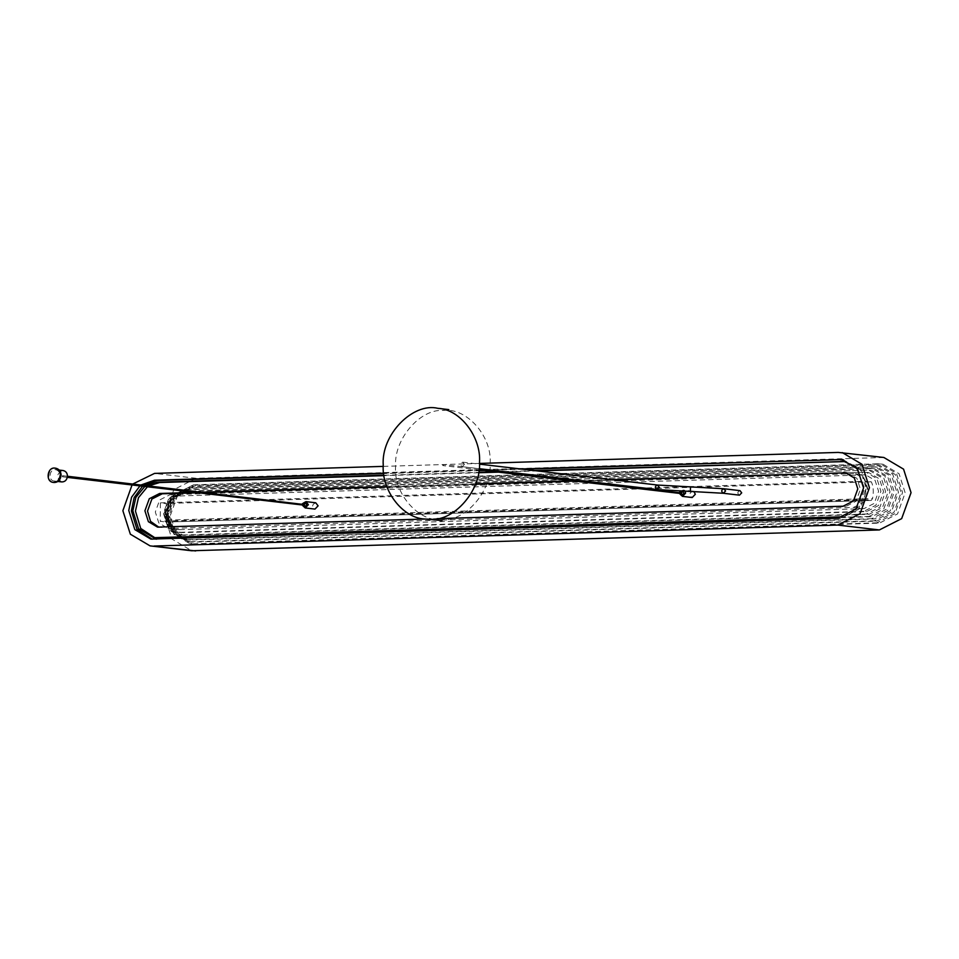 <?xml version="1.0" encoding="UTF-8"?>
<svg xmlns="http://www.w3.org/2000/svg" width="959" height="959" viewBox="0 0 959 959"><rect width="100%" height="100%" fill="white"/><g stroke="black" fill="none" stroke-linecap="round" stroke-linejoin="round"><path stroke-width="0.72" stroke-dasharray="4.79 3.6" d="M740.012 490.648C737.327 491.835 737.147 493.334 739.473 495.168M464.456 464.372L462.226 466.685C459.9 464.851 460.068 463.353 462.753 462.166L464.456 464.372M679.368 493.382L679.499 492.255M682.676 494.628C681.226 493.489 681.334 492.542 683.012 491.811M693.896 491.523L692.937 491.2C689.185 492.854 688.934 494.952 692.194 497.529M685.086 491.284L683.216 490.049L680.83 491.14M680.566 491.535L680.243 494.329M680.614 492.387L680.482 493.513M443.334 465.019L442.914 464.468L442.782 465.594L443.334 465.019M302.157 504.961L302.289 503.835M305.465 506.208C304.003 505.057 304.111 504.122 305.789 503.379M315.727 502.78C311.963 504.422 311.723 506.532 314.984 509.097M303.344 503.103L303.02 505.908M59.842 475.196C59.362 479.032 57.492 480.974 54.219 481.034C47.674 480.507 49.484 468.531 55.562 469.646C58.247 470.282 59.674 472.128 59.842 475.196M53.692 482.425C45.984 481.274 48.106 467.381 55.358 468.172M61.472 481.874C56.042 477.33 56.485 473.542 62.803 470.521M303.404 503.966L303.272 505.093M62.994 476.227L62.575 475.676L62.443 476.803L62.994 476.227M195.708 544.125L192.459 543.981L176.456 534.499L170.366 515.391L178.002 494.305L196.115 485.098L879.823 464.12L883.059 464.252L899.074 473.734L905.152 492.842L897.528 513.94L879.415 523.135L195.708 544.125L189.858 543.681L173.855 534.199L167.777 515.091L175.401 493.993L193.514 484.798L196.115 485.098M879.823 464.12L877.221 463.808L880.47 463.952L896.473 473.434L902.551 492.542L894.927 513.64L876.814 522.835L879.415 523.135M877.209 465.511L880.266 465.642L895.346 474.585L901.076 492.578L893.896 512.466L876.826 521.121L193.119 542.111L190.062 541.979L174.982 533.048L169.252 515.043L176.432 495.168L193.502 486.501L874.608 465.211L877.665 465.343L892.745 474.273L898.475 492.279L891.295 512.154L874.224 520.821L876.826 521.121M193.119 542.111L187.461 541.679L172.38 532.736L166.65 514.743L173.831 494.868L190.901 486.201L193.502 486.501M190.529 539.989L187.676 539.869L173.579 531.514L168.221 514.695L174.934 496.115L190.889 488.011L874.596 467.033L877.449 467.153L891.546 475.508L896.905 492.327L890.192 510.907L874.236 518.999L190.529 539.989L185.075 539.557L170.978 531.214L165.619 514.384L172.332 495.815L188.288 487.711L190.889 488.011M874.596 467.033L871.995 466.721L874.848 466.841L888.945 475.196L894.303 492.015L887.59 510.596L871.635 518.699L874.236 518.999M187.94 537.723L185.303 537.615L172.26 529.895L167.31 514.336L173.519 497.158L188.276 489.665L871.983 468.675L874.62 468.795L887.662 476.515L892.613 492.075L886.404 509.253L871.647 516.745L187.94 537.723L182.701 537.304L169.659 529.584L164.708 514.024L170.918 496.846L185.674 489.366L188.276 489.665M871.983 468.675L869.381 468.376L872.019 468.483L885.061 476.215L890.012 491.763L883.802 508.941L869.046 516.433L871.647 516.745M869.369 470.497L871.779 470.605L883.659 477.642L888.166 491.823L882.508 507.479L869.058 514.312L185.363 535.29L182.953 535.194L171.074 528.145L166.554 513.976L172.212 498.32L185.662 491.488L866.768 470.198L869.178 470.306L881.057 477.342L885.565 491.523L879.906 507.179L866.456 514L869.058 514.312M185.363 535.29L180.352 534.882L168.472 527.846L163.953 513.664L169.611 498.009L183.061 491.188L185.662 491.488M866.744 472.559L868.902 472.655L879.499 478.925L883.527 491.583L878.48 505.549L866.48 511.638L182.773 532.629L180.628 532.533L170.019 526.251L166.003 513.604L171.05 499.639L183.049 493.549L864.155 472.248L866.301 472.343L876.898 478.625L880.925 491.272L875.879 505.249L863.879 511.339L866.48 511.638M182.773 532.629L178.026 532.233L167.429 525.952L163.402 513.305L168.448 499.327L180.448 493.238L183.049 493.549M864.155 472.248L180.448 493.238M180.172 532.317L863.879 511.339M853.498 507.431L863.891 508.654L874.248 503.391L878.6 491.344L875.123 480.435L865.989 475.017L864.131 474.945L180.424 495.923L170.079 501.173L165.727 513.233L169.192 524.141L178.338 529.56L180.196 529.632L169.791 528.409L853.498 507.431L863.843 502.168L868.195 490.121L864.73 479.212L855.584 473.794L853.726 473.722L864.131 474.945M863.891 508.654L180.196 529.632M866.768 470.198L183.061 491.188M182.761 534.99L866.456 514M185.339 537.424L869.046 516.433M869.381 468.376L185.674 489.366M187.928 539.677L871.635 518.699M871.995 466.721L188.288 487.711M874.608 465.211L190.901 486.201M190.517 541.811L874.224 520.821M877.221 463.808L193.514 484.798M193.107 543.813L876.814 522.835M846.473 472.799L856.926 478.301L860.391 489.21L856.039 501.257L845.694 506.508L158.846 527.198M855.908 466.973L864.67 488.311L857.49 508.186L840.42 516.853L843.021 517.153L154.962 537.819M147.41 486.788L148.897 485.817M144.821 486.477L146.295 485.506M845.155 461.567L861.542 470.617L867.272 488.611L860.619 507.838L844.328 517.069M842.757 459.565L860.067 469.155L866.145 488.263L858.521 509.361L840.408 518.555L152.157 539.21M142.543 486.213L143.814 485.218M139.942 485.913L141.225 484.918M523.314 469.275L492.387 470.234M492.063 470.234L484.343 470.473M478.901 470.641L383.744 473.566M383.984 475.256L478.637 472.355M495.851 471.828L503.583 471.588M503.907 471.576L534.822 470.629M537.424 470.941L506.508 471.888M506.184 471.9L498.452 472.14M478.577 472.739L384.044 475.64M424.909 519.047L437.076 518.663M195.145 492.387L202.876 492.159M386.825 486.513L475.64 483.78M572.355 480.819L580.087 480.579M580.411 480.567L611.327 479.62M180.424 495.923L170.031 494.7L159.673 499.963L155.322 512.01L158.798 522.919L167.933 528.337L169.791 528.409M170.031 494.7L853.726 473.722M613.928 479.92L583.012 480.867M582.688 480.879L574.956 481.118M475.496 484.175L386.957 486.884M205.478 492.458L197.746 492.698M383.696 473.183L478.949 470.258M481.742 470.174L489.474 469.934M489.785 469.922L520.713 468.975M883.862 457.479L196.163 478.289L173.867 489.605L164.48 515.582L171.961 539.09L191.668 550.766M132.941 483.935L132.042 484.978M383.252 466.386L479.488 463.425M165.727 522.068L871.275 500.418L872.57 498.512C873.829 491.871 873.421 486.321 871.347 481.838L865.809 481.394L865.677 499.555L871.168 500.418L165.727 522.068L167.13 520.162C168.388 513.521 167.981 507.97 165.907 503.487L160.369 503.043L160.237 521.205L165.727 522.068M160.477 502.852L865.905 481.202M442.459 519.622C419.071 522.787 393.298 493.561 395.599 466.482C393.669 439.534 419.862 408.714 443.226 410.44C466.625 407.275 492.399 436.501 490.097 463.581C492.015 490.528 465.822 521.348 442.459 519.622M161.987 527.498L159.386 527.186M843.093 506.208L845.694 506.508M159.314 538.143L156.713 537.831M837.806 518.256L840.408 518.555M156.701 539.545L154.099 539.234M196.163 478.289L154.555 473.398M838.262 452.42L879.871 457.299M871.347 481.838L165.907 503.487M167.13 520.162L872.57 498.512M865.677 499.555L160.237 521.205M865.785 499.783L160.345 521.432M462.226 466.685L479.14 468.675M462.753 462.166L479.476 464.132M692.937 491.2L683.216 490.049M479.14 468.723L442.914 464.468M479.009 469.85L442.782 465.594M54.219 481.034L57.936 481.478M55.562 469.646L59.278 470.09M67.454 476.251L62.575 475.676M67.322 477.378L62.443 476.803M192.459 543.981L189.858 543.681M883.059 464.252L880.47 463.952M880.266 465.642L877.665 465.343M190.062 541.979L187.461 541.679M187.676 539.869L185.075 539.557M877.449 467.153L874.848 466.841M185.303 537.615L182.701 537.304M874.62 468.795L872.019 468.483M871.779 470.605L869.178 470.306M182.953 535.194L180.352 534.882M868.902 472.655L866.301 472.343M180.628 532.533L178.026 532.233M160.141 527.414L157.54 527.114M847.78 472.883L845.179 472.571M156.257 538.011L153.656 537.699M846.461 461.675L843.86 461.375M844.064 459.673L841.463 459.373M153.452 539.402L150.851 539.102M167.933 528.337L178.338 529.56M855.584 473.794L865.989 475.017"/><path stroke-width="1.44" d="M479.14 468.675L656.963 489.558L723.362 493.274L739.473 495.168L741.703 492.854L740.012 490.648L723.889 488.754L725.591 490.96L723.362 493.274C721.024 491.452 721.204 489.941 723.889 488.754L690.48 486.884L690.372 491.428L690.48 486.884L657.49 485.038L659.193 487.244L656.963 489.558C654.637 487.723 654.817 486.225 657.49 485.038L479.476 464.132M679.499 492.255L680.722 491.535L681.777 492.914L680.387 494.364L679.368 493.382M680.722 491.535L683.012 491.811L684.079 493.178L682.676 494.628L680.387 494.364M680.243 494.329L682.472 496.378L692.194 497.529L695.323 494.281L693.896 491.523M682.472 496.378L685.601 493.13L685.086 491.284M479.009 469.85L680.482 493.513L681.046 492.938L479.14 468.723M430.987 519.298L424.873 519.035C402.241 518.148 381.43 489.797 383.24 465.163C380.987 434.559 413.077 402.193 437.879 408.33C460.512 409.217 481.322 437.568 479.512 462.202C481.478 489.653 454.782 521.061 430.987 519.298M302.289 503.835L303.5 503.115L304.566 504.494L303.164 505.944L302.157 504.961M303.5 503.115L305.789 503.379L306.856 504.758L305.465 506.208L303.164 505.944M303.02 505.908L305.25 507.958L314.984 509.097L318.1 505.849L315.727 502.78L305.993 501.629L303.344 503.103M305.25 507.958L308.378 504.71L305.993 501.629M60.369 475.065C59.758 479.884 57.408 482.329 53.32 482.401C45.097 481.742 47.375 466.721 54.999 468.124C58.367 468.903 60.153 471.217 60.369 475.065M55.358 468.172L55.73 468.208C59.098 468.987 60.885 471.313 61.1 475.161C60.501 479.968 58.151 482.413 54.052 482.485L53.692 482.425M62.803 470.521L63.174 470.545C65.859 471.169 67.286 473.015 67.454 476.084C66.974 479.932 65.104 481.874 61.844 481.933L61.472 481.874M67.322 477.378L303.272 505.093L303.823 504.506L67.454 476.251M158.846 527.198L150.539 521.372L147.518 511.087L151.882 499.04L162.227 493.789L159.626 493.477L195.145 492.387M441.979 520.593L424.873 519.035L157.54 527.114L148.393 521.696L144.917 510.787L149.28 498.74L159.626 493.477M611.327 479.62L846.473 472.799M843.333 472.499L845.179 472.571L854.325 477.99L857.802 488.898L853.438 500.958L843.093 506.208L437.076 518.663M154.962 537.819L140.709 528.445L135.447 511.075L138.468 497.673L147.41 486.788M148.897 485.817L159.697 482.533L157.096 482.221L383.984 475.256M840.42 516.853L153.656 537.699L138.576 528.769L132.845 510.775L135.878 497.361L144.821 486.477M146.295 485.506L157.096 482.221M534.822 470.629L845.155 461.567M844.328 517.069L843.021 517.153M840.803 461.243L843.86 461.375L855.908 466.973M520.713 468.975L842.757 459.565M838.214 459.229L841.463 459.373L857.466 468.855L863.544 487.951L855.919 509.049L837.806 518.256L150.851 539.102L134.847 529.62L128.77 510.512L131.563 497.218L139.942 485.913M152.157 539.21L136.981 529.296L131.371 510.811L134.164 497.517L142.543 486.213M143.814 485.218L157.108 480.519L154.507 480.219L383.696 473.183M141.225 484.918L154.507 480.219M840.815 459.529L523.314 469.275M484.343 470.473L478.901 470.641M383.744 473.566L157.108 480.519M478.637 472.355L495.851 471.828M843.405 461.543L537.424 470.941M498.452 472.14L478.577 472.739M384.044 475.64L159.697 482.533M202.876 492.159L386.825 486.513M475.64 483.78L572.355 480.819M845.922 472.799L613.928 479.92M574.956 481.118L475.496 484.175M386.957 486.884L205.478 492.458M197.746 492.698L162.227 493.789M478.949 470.258L481.742 470.174M132.042 484.978L122.872 510.691L130.352 534.199L150.06 545.875L191.668 550.766L879.367 529.943L901.664 518.627L911.05 492.662L903.57 469.155L883.862 457.479L838.262 452.42L479.488 463.425M383.252 466.386L154.555 473.398L132.941 483.935M150.06 545.875L195.66 550.934M879.367 529.943L837.758 525.064L860.055 513.736L869.441 487.771L861.961 464.264L842.254 452.588M837.758 525.064L154.051 546.043M437.879 408.33L448.836 409.613M57.936 481.478L61.844 481.933M59.278 470.09L63.174 470.545M53.32 482.401L54.052 482.485M54.999 468.124L55.73 468.208"/></g></svg>
